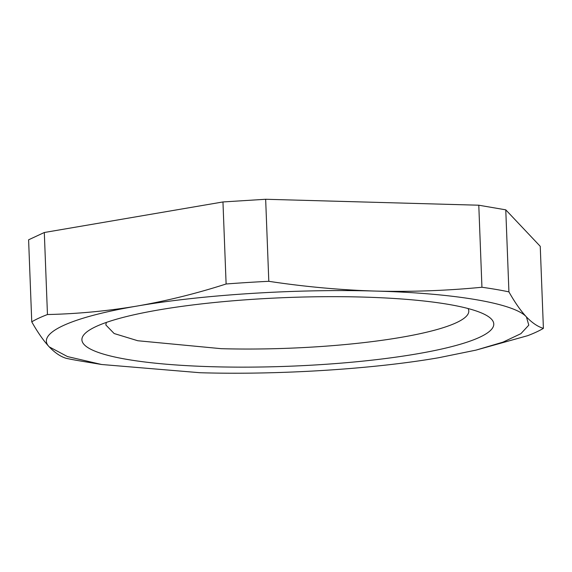 <?xml version="1.0" encoding="UTF-8"?>
<svg xmlns="http://www.w3.org/2000/svg" width="572" height="572" viewBox="0 0 572 572"><rect width="100%" height="100%" fill="white"/><g stroke="black" fill="none" stroke-linecap="round" stroke-linejoin="round"><path stroke-width="0.86" d="M106.342 322.429L105.82 324.953L114.157 333.533L137.766 340.74L221.278 348.684A181.617 30.287 177.8 0 0 468.79 311.011A181.617 30.287 177.8 0 0 468.068 308.53M265.658 199.27L222.958 201.952L226.112 283.991A267.274 44.573 177.8 0 1 268.804 281.31C304.454 286.715 340.061 289.975 375.632 291.084C411.239 291.956 446.675 290.683 481.939 287.251L478.785 205.212L265.658 199.27L268.804 281.31M505.77 209.838L508.923 291.877C514.829 302.366 520.663 310.718 526.419 316.917C532.174 322.901 537.83 326.712 543.4 328.364L540.247 246.325L505.77 209.838L478.785 205.212M222.958 201.952L44.309 232.504L28.6 239.804L31.753 321.843C37.659 332.332 43.493 340.683 49.249 346.889L67.51 356.585L101.637 364.5L200.043 372.729C278.571 375.053 373.044 369.119 438.624 357.743L475.99 350.121L503.038 342.113L520.899 333.669L528.8 325.146L526.419 316.917C514.428 303.382 454.726 293.15 375.632 291.084C297.104 288.753 202.631 294.687 137.051 306.063C166.867 300.851 196.561 293.493 226.112 283.991M362.755 297.068A206.092 34.37 177.8 0 0 90.548 329.408A206.092 34.37 177.8 0 0 212.92 366.738A206.092 34.37 177.8 0 0 428.378 351.794A206.092 34.37 177.8 0 0 484.355 314.278A206.092 34.37 177.8 0 0 362.755 297.068M508.923 291.877A267.274 44.573 177.8 0 0 481.939 287.251M475.99 350.121L527.691 335.671A267.274 44.573 177.8 0 0 543.4 328.364M44.309 232.504L47.462 314.536C77.356 313.878 107.221 311.054 137.051 306.063C70.506 317.281 35.743 333.44 49.249 346.889C55.005 352.867 60.661 356.678 66.23 358.329A267.274 44.573 177.8 0 0 81.51 361.175L101.637 364.5M47.462 314.536A267.274 44.573 177.8 0 0 31.753 321.843"/></g></svg>
